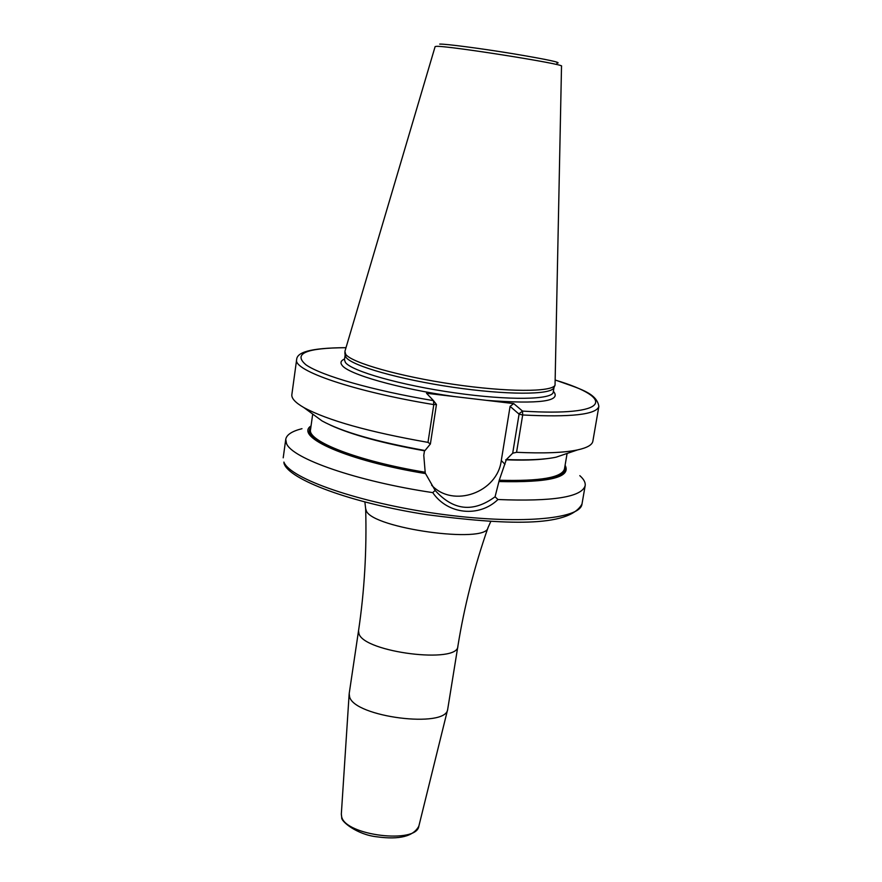 <?xml version="1.0" encoding="UTF-8"?>
<svg xmlns="http://www.w3.org/2000/svg" width="882" height="882" viewBox="0 0 882 882"><rect width="100%" height="100%" fill="white"/><g stroke="black" fill="none" stroke-linecap="round" stroke-linejoin="round"><path stroke-width="1.32" d="M345.744 354.41L344.906 351.378L435.124 46.603L436.237 46.371C446.138 45.346 566.498 64.386 561.514 66.172L555.043 385.214C551.768 392.192 506.974 392.192 453.392 384.298C399.822 376.482 351.94 362.844 345.744 354.41M345.149 355.237L346.108 357.442C352.271 365.898 399.767 379.492 452.885 387.242C506.025 395.059 550.478 394.993 553.775 387.981L553.962 387.573M313.805 414.871L322.051 420.935C342.205 431.926 376.537 441.783 425.014 450.526L430.383 443.988L427.99 442.378L433.79 404.595L433.514 400.649L426.502 393.262L513.71 403.581L522.53 411.1L522.684 414.981L516.554 452.312L512.696 453.194L506.356 459.544C528.241 460.371 544.833 459.577 556.123 457.174L577.534 449.919C564.05 452.764 543.72 453.557 516.554 452.312M430.383 443.988L436.458 404.485L433.679 400.869M424.551 450.437L423.779 455.333L425.267 473.237C352.282 461.275 299.505 438.916 310.806 427.682M565.814 453.888L556.123 457.174M579.805 475.652C583.862 479.235 585.648 482.586 585.163 485.684C581.778 497.106 552.716 501.715 497.966 499.521L495.067 496.775L499.256 480.238L506.356 459.544M427.99 442.378C369.062 432.026 327.674 420.416 303.827 407.55C295.338 402.644 291.347 398.333 291.854 394.607L296.639 359.635C292.89 370.484 353.803 391.553 433.79 404.595L436.458 404.485M431.618 485.177C453.083 508.374 497.448 492.52 501.285 460.525L510.094 406.359L519.079 414.154L522.684 414.981C571.084 417.44 596.486 414.584 598.867 406.415L592.858 441.209C592.219 444.914 587.114 447.813 577.534 449.919M497.966 499.521C479.124 517.701 447.703 514.559 432.731 492.619C356.571 481.285 291.655 458.42 286.463 443.403L285.746 439.335C286.54 434.771 291.964 431.221 301.986 428.685M519.079 414.154L512.696 453.194M495.067 496.775C473.281 512.751 453.304 510.634 435.146 490.414L432.731 492.619M311.048 425.918C293.849 436.788 347.684 460.9 425.532 473.59L435.146 490.414M499.322 481.561C549.585 482.697 571.503 477.25 565.086 465.244M555.44 380.131C616.716 398.499 609.76 416.624 522.53 411.1L519.09 413.746M510.094 406.359L513.71 403.581M349.603 696.857C354.377 717.044 446.016 728.653 447.681 709.404L457.879 646.219C458.342 664.102 364.255 652.393 358.985 633.783L358.522 630.839L349.195 693.605L349.603 696.857M439.71 44.1C445.366 43.813 479.984 48.323 512.519 53.637C547.898 59.579 562.683 62.765 556.884 63.184M554.017 387.441L553.246 392.104C552.661 399.811 509.212 400.626 455.068 392.898C400.957 385.258 351.609 371.201 345.402 362.447L344.465 359.79L345.127 355.104M344.575 358.985C340.959 360.551 340.077 362.601 341.929 365.104C347.508 374.056 398.653 388.775 454.164 396.536M486.467 400.362C539.729 404.32 562.032 401.299 553.378 391.299M345.987 347.706C305.999 347.905 292.692 353.638 306.054 364.883C321.743 375.798 373.196 390.594 433.514 400.649M283.905 462.08C289.924 478.584 359.106 502.839 438.189 513.798C517.293 524.922 580.632 519.333 581.988 504.063C568.879 527.998 503.556 524.592 427.153 514.735C350.97 503.071 288.568 479.389 284.026 463.381L283.905 462.08M501.285 460.525L504.967 464.296M330.43 425.157C351.609 434.804 382.953 443.359 424.474 450.79M505.706 459.798C522.53 460.426 536.245 460.051 546.851 458.662M312.702 414.066L310.541 429.6C307.123 441.176 358.18 461.176 424.859 472.19M499.256 480.238C540.302 481.352 562.032 477.581 564.469 468.915L567.104 453.458M564.789 467.008C567.28 477.603 545.352 482.344 498.992 481.208M490.767 521.505L487.955 527.8C485.971 544.018 372.722 528.351 366.317 510.865L365.655 508.594M341.334 814.053L341.654 816.732C345.259 835.552 416.701 844.217 418.84 826.191L418.873 826.059M553.775 387.981L555.043 385.214M345.204 355.7L344.829 352.668M322.051 420.935L303.827 407.55M585.163 485.684L581.988 504.063M346.009 347.651C308.645 347.927 296.98 352.646 296.639 359.635M598.867 406.415C596.629 392.711 578.801 388.543 555.44 380.076M518.991 413.636L519.994 413.041M285.746 439.335L283.21 457.813M364.883 502.023L365.666 508.87C366.824 550.368 364.453 591.028 358.522 630.839M487.955 527.8C474.296 567.005 464.274 606.474 457.879 646.219M447.681 709.404L418.84 826.191C413.415 836.345 399.491 839.885 377.066 836.831C357.067 834.769 340.628 821.153 341.731 817.526L341.323 814.185L349.14 694.145"/></g></svg>

